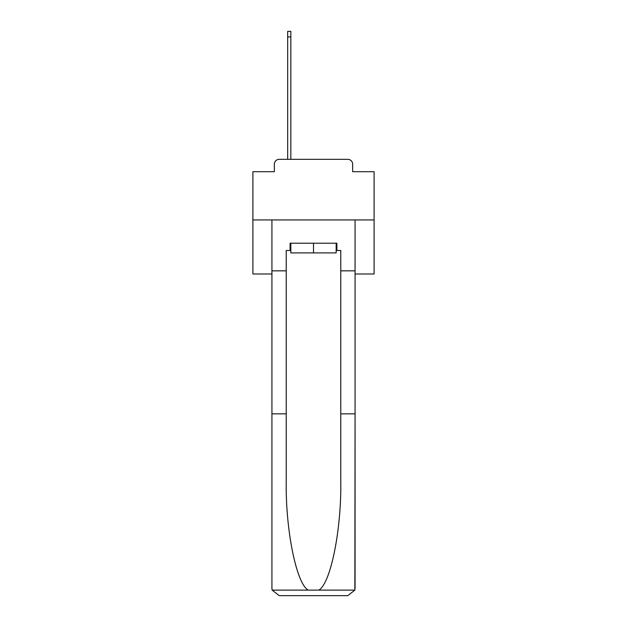 <?xml version="1.0" encoding="UTF-8"?>
<svg xmlns="http://www.w3.org/2000/svg" width="627" height="627" viewBox="0 0 627 627"><rect width="100%" height="100%" fill="white"/><g stroke="black" fill="none" stroke-linecap="round" stroke-linejoin="round"><path stroke-width="0.94" d="M274.352 164.18L274.352 171.696L274.352 164.18A4.851 4.851 0 0 1 279.203 159.336L287.683 159.336L287.683 31.35L290.834 31.35L290.834 159.336L294.596 159.336M355.07 273.991L374.1 273.991L374.1 171.696L352.648 171.696L352.648 164.18A4.851 4.851 0 0 0 347.797 159.336L279.203 159.336M374.1 219.936L252.9 219.936L252.9 171.696L274.352 171.696M252.9 219.936L252.9 273.991L271.93 273.991M332.404 159.336L347.797 159.336M352.648 171.696L352.648 164.18M336.166 250.479L336.895 250.479L336.895 243.205L290.105 243.205L290.105 250.479L286.233 250.479L286.233 413.851L271.93 413.851L271.93 588.377L272.142 590.117L279.203 595.65L347.797 595.65L354.858 590.117L355.07 413.851L355.07 588.377M329.379 595.65L347.797 595.65L329.379 595.65M286.233 413.851L286.233 481.661C285.481 529.823 296.422 583.784 308.218 590.117L318.782 590.117C330.578 583.784 341.519 529.823 340.767 481.661L340.767 250.479L336.895 250.479M271.93 588.377L271.93 219.936L355.07 219.936L355.07 270.84L340.767 270.84M286.233 270.84L271.93 270.84M355.07 270.84L355.07 413.851L340.767 413.851M290.105 250.479L290.834 250.479M290.834 243.205L290.834 252.9L336.166 252.9L336.166 243.205M313.5 243.205L313.5 252.9M272.142 590.117L308.218 590.117M318.782 590.117L354.858 590.117M287.683 36.922L290.834 36.922"/></g></svg>
